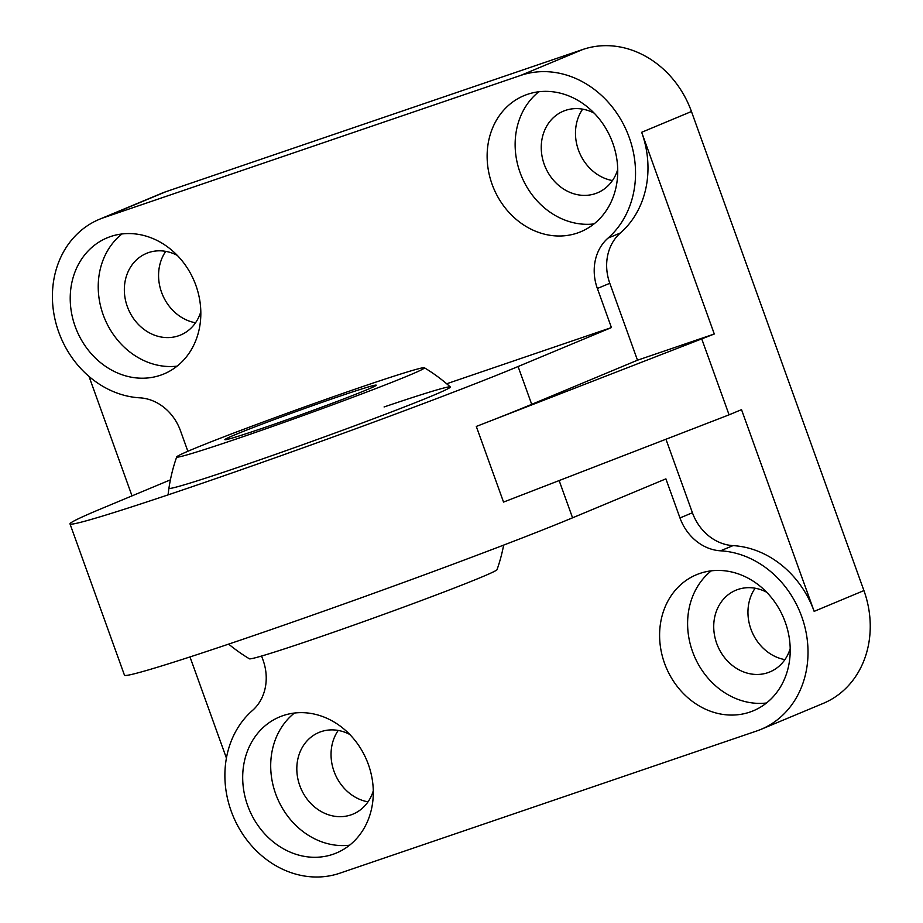 <?xml version="1.0" encoding="UTF-8"?>
<svg xmlns="http://www.w3.org/2000/svg" width="923" height="923" viewBox="0 0 923 923"><rect width="100%" height="100%" fill="white"/><g stroke="black" fill="none" stroke-linecap="round" stroke-linejoin="round"><path stroke-width="1.38" d="M200.81 311.755A44.235 38.235 67.3 0 1 180.562 335.037A44.235 38.235 67.3 0 1 178.508 335.81A44.235 38.235 67.3 0 1 127.766 307.751A44.235 38.235 67.3 0 1 146.492 253.387A44.235 38.235 67.3 0 1 148.545 252.602A44.235 38.235 67.3 0 1 177.274 255.371M110.564 236.553A73.725 63.722 67.3 0 1 195.122 283.326A73.725 63.722 67.3 0 1 163.925 373.942A73.725 63.722 67.3 0 1 160.487 375.234A73.725 63.722 67.3 0 1 75.928 328.473A73.725 63.722 67.3 0 1 107.126 237.857A73.725 63.722 67.3 0 1 110.564 236.553M617.718 169.544A44.235 38.235 67.3 0 1 597.469 192.815A44.235 38.235 67.3 0 1 595.416 193.599A44.235 38.235 67.3 0 1 544.674 165.54A44.235 38.235 67.3 0 1 563.399 111.164A44.235 38.235 67.3 0 1 565.453 110.391A44.235 38.235 67.3 0 1 594.181 113.148M527.471 94.342A73.725 63.722 67.3 0 1 612.03 141.104A73.725 63.722 67.3 0 1 580.821 231.719A73.725 63.722 67.3 0 1 577.394 233.023A73.725 63.722 67.3 0 1 492.836 186.25A73.725 63.722 67.3 0 1 524.033 95.634A73.725 63.722 67.3 0 1 527.471 94.342M373.284 790.826A44.235 38.235 67.3 0 1 353.036 814.109A44.235 38.235 67.3 0 1 350.982 814.882A44.235 38.235 67.3 0 1 300.24 786.823A44.235 38.235 67.3 0 1 318.966 732.458A44.235 38.235 67.3 0 1 321.019 731.674A44.235 38.235 67.3 0 1 349.748 734.443M283.038 715.625A73.725 63.722 67.3 0 1 367.596 762.398A73.725 63.722 67.3 0 1 336.399 853.002A73.725 63.722 67.3 0 1 332.961 854.306A73.725 63.722 67.3 0 1 248.402 807.544A73.725 63.722 67.3 0 1 279.6 716.929A73.725 63.722 67.3 0 1 283.038 715.625M790.192 648.604A44.235 38.235 67.3 0 1 769.944 671.886A44.235 38.235 67.3 0 1 767.89 672.671A44.235 38.235 67.3 0 1 717.148 644.6A44.235 38.235 67.3 0 1 735.873 590.235A44.235 38.235 67.3 0 1 737.927 589.462A44.235 38.235 67.3 0 1 766.655 592.22M699.946 573.414A73.725 63.722 67.3 0 1 784.504 620.175A73.725 63.722 67.3 0 1 753.306 710.791A73.725 63.722 67.3 0 1 749.868 712.083A73.725 63.722 67.3 0 1 665.31 665.321A73.725 63.722 67.3 0 1 696.507 574.706A73.725 63.722 67.3 0 1 699.946 573.414M446.686 383.772L611.43 327.573L518.091 366.523A254.69 7.372 160.2 0 1 191.407 486.975A254.69 7.372 160.2 0 1 70.01 523.906L124.467 675.198A254.69 7.372 -19.8 0 0 245.876 638.266A254.69 7.372 -19.8 0 0 572.56 517.815L665.898 478.852L679.974 517.941A46.911 40.554 -112.7 0 0 720.551 550.812A93.834 81.097 67.3 0 1 805.41 629.221A93.834 81.097 67.3 0 1 761.048 729.343A93.834 81.097 67.3 0 1 756.675 730.993L339.768 873.216A93.834 81.097 67.3 0 1 237.684 825.716A93.834 81.097 67.3 0 1 252.441 710.502A46.911 40.554 -112.7 0 0 263.067 660.164L261.578 656.034M476.303 426.438A254.69 7.372 -19.8 0 0 531.706 404.343L637.493 360.201L714.298 333.999L476.303 426.438L503.543 502.077L729.078 414.831L701.849 339.191M384.083 406.962A149.538 4.327 160.2 0 1 450.297 386.922A149.538 4.327 160.2 0 1 382.03 415.546A149.538 4.327 160.2 0 1 240.222 466.611A149.538 4.327 160.2 0 1 168.932 488.221M729.078 414.831L741.527 409.639L814.155 611.361A93.834 81.097 -112.7 0 0 733 545.62A46.911 40.554 67.3 0 1 692.423 512.75L665.956 439.256M132.012 495.882L89.012 376.446M70.01 523.906A254.69 7.372 160.2 0 1 101.184 508.746L170.397 479.856M187.865 451.278L180.458 430.706A46.911 40.554 -112.7 0 0 139.881 397.836A93.834 81.097 67.3 0 1 55.022 319.427A93.834 81.097 67.3 0 1 99.384 219.305A93.834 81.097 67.3 0 1 103.757 217.643L520.653 75.432A93.834 81.097 67.3 0 1 622.748 122.932A93.834 81.097 67.3 0 1 607.98 238.146A46.911 40.554 -112.7 0 0 597.366 288.484L611.43 327.573M766.482 702.991A73.725 63.722 67.3 0 1 694.108 655.607A73.725 63.722 67.3 0 1 711.333 570.818M755.118 588.216A44.235 38.235 -112.7 0 0 751.853 631.505A44.235 38.235 -112.7 0 0 784.919 659.622M349.575 845.203A73.725 63.722 67.3 0 1 277.2 797.818A73.725 63.722 67.3 0 1 294.425 713.041M338.21 730.439A44.235 38.235 -112.7 0 0 334.945 773.728A44.235 38.235 -112.7 0 0 368.012 801.845M594.008 223.92A73.725 63.722 67.3 0 1 521.633 176.535A73.725 63.722 67.3 0 1 538.847 91.758M582.644 109.145A44.235 38.235 -112.7 0 0 579.379 152.433A44.235 38.235 -112.7 0 0 612.445 180.55M177.101 366.143A73.725 63.722 67.3 0 1 104.726 318.758A73.725 63.722 67.3 0 1 121.951 233.969M165.736 251.368A44.235 38.235 -112.7 0 0 162.471 294.656A44.235 38.235 -112.7 0 0 195.538 322.773M637.493 360.201L609.803 283.292A46.911 40.554 67.3 0 1 620.429 232.954A93.834 81.097 -112.7 0 0 641.67 132.289L714.298 333.999M226.423 758.118L189.988 656.934M761.048 729.343L823.27 703.372A93.834 81.097 -112.7 0 0 863.928 590.582L691.454 111.51A93.834 81.097 -112.7 0 0 582.886 49.461L520.653 75.432M582.886 49.461L165.978 191.672A93.834 81.097 -112.7 0 0 161.606 193.334L99.384 219.305M228.65 644.116A169.797 169.797 0 0 0 249.383 658.803A131.643 3.807 -19.8 0 0 312.078 639.639A131.643 3.807 -19.8 0 0 497.047 569.641A169.797 169.797 0 0 0 503.658 545.101M361.678 386.922A131.643 3.807 160.2 0 1 424.361 367.758A131.643 3.807 160.2 0 1 364.723 392.806A131.643 3.807 160.2 0 1 239.449 437.929A131.643 3.807 160.2 0 1 176.708 456.92A131.643 3.807 160.2 0 1 361.678 386.922M337.899 396.844A80.428 2.331 160.2 0 1 376.238 385.179A80.428 2.331 160.2 0 1 338.995 400.732A80.428 2.331 160.2 0 1 263.228 428.007A80.428 2.331 160.2 0 1 224.889 439.671A80.428 2.331 160.2 0 1 262.132 424.107A80.428 2.331 160.2 0 1 337.899 396.844M572.56 517.815L559.153 480.571M531.706 404.343L518.091 366.523M692.423 512.75L679.974 517.941M863.928 590.582L814.155 611.361M691.454 111.51L641.67 132.289M609.803 283.292L597.366 288.484M733 545.62L720.551 550.812M620.429 232.954L607.98 238.146M165.978 191.672L103.757 217.643M450.297 386.922A169.797 169.797 0 0 0 424.361 367.758M176.708 456.92A169.797 169.797 0 0 0 168.078 494.878"/></g></svg>

